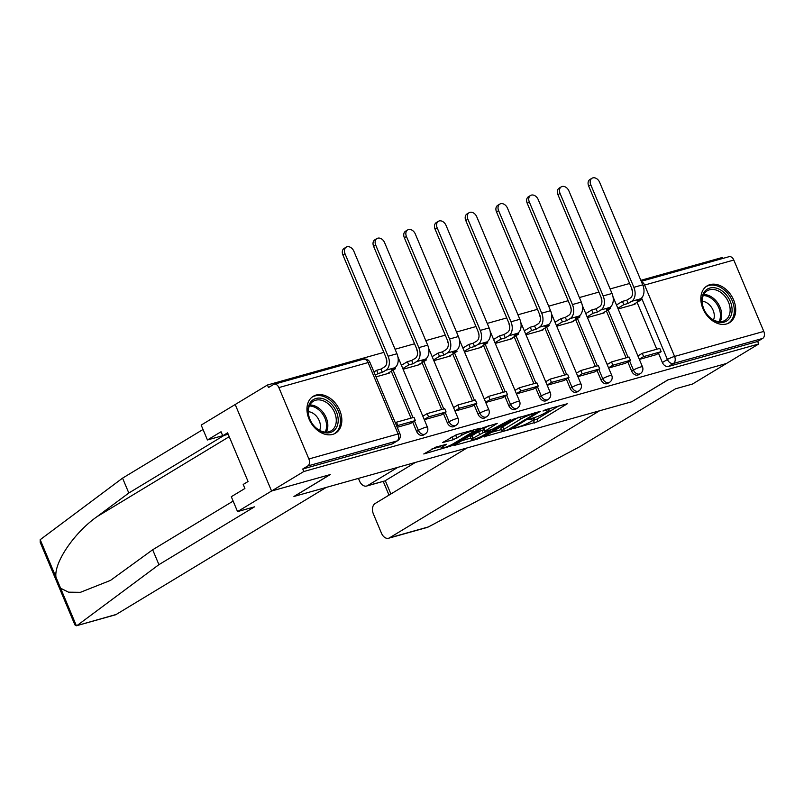 <?xml version="1.0" encoding="UTF-8"?>
<svg xmlns="http://www.w3.org/2000/svg" width="804" height="804" viewBox="0 0 804 804"><rect width="100%" height="100%" fill="white"/><g stroke="black" fill="none" stroke-linecap="round" stroke-linejoin="round"><path stroke-width="1.21" d="M513.806 428.532L538.107 421.567L567.292 403.749L545.846 409.598L542.981 411.005L546.278 410.201A8.673 1.176 157.2 0 1 549.182 409.919A8.673 1.176 157.2 0 1 547.373 411.537L544.991 412.985A8.673 1.176 157.2 0 1 533.715 417.799L528.59 419.598L531.494 419.145A8.673 1.176 157.2 0 1 534.399 418.854A8.673 1.176 157.2 0 1 532.59 420.482L530.208 421.929A8.673 1.176 157.2 0 1 518.932 426.743L513.806 428.532M726.545 323.962A21.537 15.688 58.8 0 0 729.419 322.726A21.537 15.688 58.8 0 0 732.735 298.053A21.537 15.688 58.8 0 0 710.002 284.616A21.537 15.688 58.8 0 0 707.128 285.862A21.537 15.688 58.8 0 0 703.812 310.535A21.537 15.688 58.8 0 0 726.545 323.962M332.665 434.391A21.537 15.688 58.8 0 0 335.549 433.155A21.537 15.688 58.8 0 0 338.856 408.482A21.537 15.688 58.8 0 0 316.133 395.045A21.537 15.688 58.8 0 0 313.248 396.292A21.537 15.688 58.8 0 0 309.932 420.964A21.537 15.688 58.8 0 0 332.665 434.391M435.899 447.104L423.778 453.969L451.024 445.979L480.209 428.17L456.491 434.652L442.702 442.532L453.376 439.698L461.707 435.286A7.246 0.985 157.2 0 1 468.953 431.969A7.246 0.985 157.2 0 1 473.556 431.034A7.246 0.985 157.2 0 1 472.048 432.391L453.205 443.788A7.246 0.985 157.2 0 1 445.959 447.104A7.246 0.985 157.2 0 1 441.356 448.049A7.246 0.985 157.2 0 1 442.863 446.682L446.572 444.28L435.899 447.104M466.983 447.959L375.096 503.535A8.281 5.568 -105.7 0 0 373.418 514.037L381.468 533.203A8.281 5.568 -105.7 0 0 388.563 538.248A8.281 5.568 -105.7 0 0 389.508 537.836L428.391 526.932L579.975 446.592L675.541 388.794L692.475 384.051L726.484 363.478L667.802 379.93L631.683 401.779L294.133 496.42L330.253 474.571L271.561 491.023L303.791 471.526L758.725 343.981L757.659 341.459L762.684 338.424L673.471 363.438A5.527 4.02 -121.2 0 1 667.41 359.499L641.562 298.013M631.864 401.668L668.003 379.88L726.484 363.478L758.725 343.981M484.47 436.602L511.143 429.125L540.328 411.316L513.083 419.296L484.47 436.602M477.556 439.054L453.838 445.547L483.023 427.728L497.214 423.396L484.48 431.436L491.867 429.527L510.57 419.608L481.083 437.557L477.556 439.054L477.204 438.21M224.075 435.396L128.821 493.013L122.56 478.139L40.2 539.685L40.21 542.368L74.893 624.869L76.38 625.753L77.284 625.371L158.931 564.649L254.486 506.852L237.552 511.595L271.561 491.023L235.2 404.512L267.43 385.015L383.84 352.383M722.766 258.456L722.354 257.471L640.838 280.325M629.612 283.48L610.115 288.937M598.89 292.093L579.393 297.56M568.167 300.706L548.67 306.173M537.444 309.319L517.947 314.786M506.731 317.932L487.224 323.399M476.008 326.545L456.511 332.012M445.285 335.157L425.788 340.625M414.562 343.77L395.065 349.237M303.791 471.526L302.736 469.003L307.761 465.968A5.527 3.708 -105.7 0 0 308.877 458.963L278.867 387.588A5.527 3.708 -105.7 0 0 274.144 384.232A5.527 3.708 -105.7 0 0 273.511 384.503L268.486 387.538L267.43 385.015M757.659 341.459L668.446 366.473A5.527 4.02 -121.2 0 1 662.385 362.534L658.496 353.268M656.798 349.227L637.08 302.324M641.25 281.31L729.067 256.687A5.527 3.708 74.3 0 1 733.801 260.044L763.8 331.419A5.527 3.708 74.3 0 1 762.684 338.424M608.638 368.021L625.492 363.267M587.433 317.58L604.296 312.846L604.075 312.314M594.779 371.9L577.915 376.634M556.71 326.193L573.574 321.459L573.352 320.927M564.056 380.513L547.192 385.247M525.987 334.806L542.851 330.072L542.63 329.539M516.469 393.859L533.323 389.106M495.264 343.419L512.128 338.685L511.907 338.162M502.611 397.749L485.747 402.472M464.541 352.031L481.405 347.298L481.184 346.775M455.024 411.085L471.878 406.332M433.818 360.644L450.682 355.911L450.461 355.388M441.165 414.975L424.301 419.698M403.095 369.257L419.959 364.524L419.738 364.001M397.216 427.296L410.432 423.557M376.011 376.855L389.247 373.146L389.015 372.614M416.613 431.446L418.392 430.361A5.527 4.02 -121.2 0 0 425.185 433.989L423.406 435.064A5.527 4.02 58.8 0 1 416.613 431.446L412.713 422.18M411.015 418.13L391.297 371.227M447.336 422.834L449.114 421.748A5.527 4.02 -121.2 0 0 455.908 425.376L454.129 426.452A5.527 4.02 58.8 0 1 447.336 422.834L443.436 413.568M441.738 409.517L422.02 362.614M478.058 414.211L479.837 413.135A5.527 4.02 -121.2 0 0 486.631 416.763L484.852 417.839A5.527 4.02 58.8 0 1 478.058 414.211L474.159 404.955M472.461 400.905L452.742 354.001M508.781 405.598L510.56 404.523A5.527 4.02 -121.2 0 0 517.354 408.151L515.575 409.226A5.527 4.02 58.8 0 1 508.781 405.598L504.882 396.342M503.183 392.292L483.465 345.388M539.504 396.985L541.283 395.91A5.527 4.02 -121.2 0 0 548.077 399.528L546.298 400.613A5.527 4.02 58.8 0 1 539.504 396.985L535.605 387.729M533.906 383.679L514.188 336.775M570.217 388.372L572.006 387.297A5.527 4.02 -121.2 0 0 578.8 390.915L577.021 392A5.527 4.02 58.8 0 1 570.217 388.372L566.328 379.116M564.629 375.066L544.911 328.163M600.94 379.759L602.729 378.684A5.527 4.02 -121.2 0 0 609.522 382.302L607.744 383.387A5.527 4.02 58.8 0 1 600.94 379.759L597.05 370.503M595.352 366.453L575.634 319.55M631.663 371.146L633.451 370.071A5.527 4.02 -121.2 0 0 640.245 373.689L638.466 374.764A5.527 4.02 58.8 0 1 631.663 371.146L627.773 361.88M626.075 357.84L606.357 310.937M656.225 354.675L639.361 359.408M618.155 308.957L635.019 304.234L634.798 303.701M638.959 355.288L637.773 355.619M386.071 357.71A5.527 4.02 58.8 0 0 386.603 360.061M416.794 349.097A5.527 4.02 58.8 0 0 417.326 351.448M447.516 340.484A5.527 4.02 58.8 0 0 448.049 342.836M478.239 331.871A5.527 4.02 58.8 0 0 478.772 334.223M508.962 323.258A5.527 4.02 58.8 0 0 509.495 325.61M539.685 314.645A5.527 4.02 58.8 0 0 540.218 316.997M570.408 306.033A5.527 4.02 58.8 0 0 570.94 308.384M601.131 297.42A5.527 4.02 58.8 0 0 601.663 299.771M302.736 469.003L391.95 443.999A5.527 4.02 58.8 0 0 392.684 443.677L397.709 440.642A5.527 4.02 -121.2 0 1 396.965 440.964L307.761 465.968M631.854 288.807A5.527 4.02 58.8 0 0 632.386 291.159M608.236 363.9L607.05 364.232M577.513 372.513L576.327 372.845M546.79 381.126L545.604 381.458M516.067 389.739L514.882 390.081M485.345 398.352L484.159 398.694M454.622 406.965L453.436 407.306M423.899 415.588L422.713 415.919M531.585 421.095L537.052 419.045L558.569 406.03M491.566 432.311L501.415 429.547M507.716 429.879L535.303 413.638L532.258 414.13A8.673 1.176 157.2 0 0 520.992 418.944L503.817 429.326A8.673 1.176 157.2 0 0 502.008 430.954A8.673 1.176 157.2 0 0 504.912 430.663L507.716 429.879M502.008 430.954L500.942 428.431A8.673 1.176 157.2 0 1 502.761 426.803L518.55 417.246M470.883 438.11L461.506 440.743M488.49 425.678L483.425 428.914L484.48 431.436M473.003 438.21A7.246 0.985 157.2 0 0 471.486 439.567A7.246 0.985 157.2 0 0 476.099 438.622A7.246 0.985 157.2 0 0 483.345 435.306L490.551 430.783L483.164 432.693L473.003 438.21L471.948 435.688A7.246 0.985 157.2 0 0 470.43 437.044L471.486 439.567M471.948 435.688L478.581 431.668L483.757 429.708M450.371 437.728L458.431 434.11M431.446 449.165L440.733 446.562M588.669 186.076A6.211 4.522 -121.2 0 1 589.885 179.513L591.995 178.247A6.211 4.522 58.8 0 0 590.779 184.799L633.874 287.329A11.045 7.417 74.3 0 1 631.632 301.329L628.155 303.44L626.778 300.163L630.256 298.053A7.457 5.005 -105.7 0 0 631.773 288.596L588.669 186.076L590.779 184.799M640.868 298.606L641.351 299.741L637.019 300.957L640.497 298.847A11.045 7.417 74.3 0 0 642.738 284.837L599.643 182.317A6.211 4.522 58.8 0 0 591.995 178.247M616.477 304.977L622.447 301.379L623.824 304.656L628.155 303.44M622.447 301.379L626.778 300.163M637.894 355.931L642.245 353.308L643.622 356.584L661.149 351.67L656.124 354.705M643.622 356.584L639.28 359.207M642.245 353.308L659.772 348.393L661.149 351.67M641.351 299.741L632.969 304.806M623.824 304.656L617.864 308.264M428.391 526.932L426.783 527.514M358.433 478.39L359.529 481.003A8.281 5.568 -105.7 0 0 366.624 486.038A8.281 5.568 -105.7 0 0 367.569 485.626L384.443 481.043L366.624 486.038M397.759 467.365L367.569 485.626M631.884 401.719L599.583 410.774L389.508 537.836M415.487 462.39L385.287 480.661L390.885 493.978M128.821 493.013L97.103 516.61C74.239 532.59 53.778 562.75 55.978 577.232L60.601 588.216L68.521 592.176L80.38 592.327L110.48 580.408L152.67 549.765L233.14 501.093M237.552 511.595L231.301 496.711L244.898 488.49L243.2 484.45L248.064 481.516L227.602 432.833L222.738 435.778L221.05 431.738L207.442 439.969L222.708 435.688M207.442 439.969L201.181 425.085L235.2 404.512L271.561 491.023L330.052 474.621L293.932 496.47L326.233 487.415L116.168 614.477A8.281 5.568 74.3 0 1 115.223 614.879L76.611 625.713M122.56 478.139L203.03 429.467M158.931 564.649L152.67 549.765M60.601 588.216L76.38 625.753L116.168 614.477M222.738 435.778L228.195 434.25M730.273 301.349A18.643 13.567 -121.2 0 1 724.133 322.102A18.643 13.567 -121.2 0 1 703.681 308.806A18.643 13.567 -121.2 0 1 709.821 288.053A18.643 13.567 -121.2 0 1 730.273 301.349M703.862 309.017A17.256 12.562 58.8 0 0 725.097 320.334A17.256 12.562 58.8 0 0 728.474 302.113A17.256 12.562 58.8 0 0 707.239 290.797A17.256 12.562 58.8 0 0 703.862 309.017M713.5 319.952A12.291 8.944 58.8 0 0 713.108 310.264A12.291 8.944 58.8 0 0 702.193 301.249M728.052 323.389L727.831 323.52A21.406 15.588 58.8 0 0 728.052 323.389A21.406 15.588 58.8 0 0 732.243 300.796A21.406 15.588 58.8 0 0 705.902 286.767A21.406 15.588 58.8 0 0 705.661 286.907M336.394 411.779A18.643 13.567 -121.2 0 1 330.263 432.532A18.643 13.567 -121.2 0 1 309.811 419.236A18.643 13.567 -121.2 0 1 315.942 398.482A18.643 13.567 -121.2 0 1 336.394 411.779M309.982 419.447A17.256 12.562 58.8 0 0 331.228 430.763A17.256 12.562 58.8 0 0 334.605 412.542A17.256 12.562 58.8 0 0 313.359 401.226A17.256 12.562 58.8 0 0 309.982 419.447M319.63 430.381A12.291 8.944 58.8 0 0 319.228 420.693A12.291 8.944 58.8 0 0 308.314 411.678M334.183 433.818L333.962 433.949A21.406 15.588 58.8 0 0 334.183 433.818A21.406 15.588 58.8 0 0 338.363 411.226A21.406 15.588 58.8 0 0 312.022 397.196A21.406 15.588 58.8 0 0 311.791 397.337L312.022 397.196M557.946 194.689A6.211 4.522 -121.2 0 1 559.162 188.126L561.272 186.86A6.211 4.522 58.8 0 0 560.056 193.412L603.151 295.942A11.045 7.417 74.3 0 1 600.91 309.952L597.432 312.052L596.055 308.776L599.533 306.666A7.457 5.005 -105.7 0 0 601.05 297.209L557.946 194.689L560.056 193.412M610.146 307.218L610.628 308.354L606.296 309.57L609.774 307.46A11.045 7.417 74.3 0 0 612.015 293.46L568.92 190.93A6.211 4.522 58.8 0 0 561.272 186.86M585.754 313.6L591.724 309.992L593.101 313.269L597.432 312.052M591.724 309.992L596.055 308.776M607.171 364.544L611.522 361.921L612.899 365.197L630.426 360.282L625.401 363.318M612.899 365.197L608.558 367.82M611.522 361.921L629.05 357.006L630.426 360.282M610.628 308.354L602.246 313.419M593.101 313.269L587.141 316.876M527.223 203.301A6.211 4.522 -121.2 0 1 528.439 196.739L530.55 195.472A6.211 4.522 58.8 0 0 529.333 202.025L572.428 304.555A11.045 7.417 74.3 0 1 570.197 318.565L566.709 320.665L565.333 317.389L568.81 315.279A7.457 5.005 -105.7 0 0 570.327 305.832L527.223 203.301L529.333 202.025M579.423 315.831L579.905 316.967L575.574 318.183L579.051 316.072A11.045 7.417 74.3 0 0 581.292 302.073L538.198 199.543A6.211 4.522 58.8 0 0 530.55 195.472M555.041 322.213L561.001 318.605L562.378 321.881L566.709 320.665M561.001 318.605L565.333 317.389M576.458 373.156L580.8 370.533L582.176 373.81L599.704 368.895L594.679 371.93M582.176 373.81L577.835 376.433M580.8 370.533L598.327 365.619L599.704 368.895M579.905 316.967L571.523 322.032M562.378 321.881L556.418 325.489M496.5 211.914A6.211 4.522 -121.2 0 1 497.716 205.352L499.827 204.085A6.211 4.522 58.8 0 0 498.611 210.638L541.705 313.168A11.045 7.417 74.3 0 1 539.474 327.178L535.987 329.278L534.61 326.002L538.087 323.891A7.457 5.005 -105.7 0 0 539.605 314.444L496.5 211.914L498.611 210.638M548.7 324.444L549.182 325.58L544.851 326.796L548.328 324.685A11.045 7.417 74.3 0 0 550.569 310.686L507.475 208.156A6.211 4.522 58.8 0 0 499.827 204.085M524.319 330.826L530.278 327.218L531.655 330.494L535.987 329.278M530.278 327.218L534.61 326.002M545.735 381.769L550.077 379.146L551.454 382.423L568.981 377.508L563.956 380.543M551.454 382.423L547.112 385.046M550.077 379.146L567.604 374.232L568.981 377.508M549.182 325.58L540.801 330.645M531.655 330.494L525.695 334.102M465.787 220.527A6.211 4.522 -121.2 0 1 466.993 213.964L469.104 212.698A6.211 4.522 58.8 0 0 467.888 219.251L510.982 321.781A11.045 7.417 74.3 0 1 508.751 335.791L505.264 337.891L503.887 334.615L507.374 332.504A7.457 5.005 -105.7 0 0 508.882 323.057L465.787 220.527L467.888 219.251M517.987 333.057L518.459 334.193L514.128 335.409L517.605 333.298A11.045 7.417 74.3 0 0 519.846 319.299L476.752 216.768A6.211 4.522 58.8 0 0 469.104 212.698M493.596 339.439L499.555 335.831L500.932 339.107L505.264 337.891M499.555 335.831L503.887 334.615M515.012 390.382L519.354 387.759L520.731 391.035L538.258 386.121L533.233 389.156M520.731 391.035L516.389 393.658M519.354 387.759L536.881 382.845L538.258 386.121M518.459 334.193L510.078 339.258M500.932 339.107L494.973 342.715M435.064 229.14A6.211 4.522 -121.2 0 1 436.281 222.587L438.381 221.311A6.211 4.522 58.8 0 0 437.165 227.864L480.259 330.394A11.045 7.417 74.3 0 1 478.028 344.403L474.541 346.504L473.164 343.228L476.651 341.127A7.457 5.005 -105.7 0 0 478.159 331.67L435.064 229.14L437.165 227.864M487.264 341.67L487.737 342.805L483.405 344.022L486.892 341.921A11.045 7.417 74.3 0 0 489.123 327.911L446.029 225.381A6.211 4.522 58.8 0 0 438.381 221.311M462.873 348.052L468.832 344.444L470.209 347.72L474.541 346.504M468.832 344.444L473.164 343.228M484.289 398.995L488.631 396.372L490.008 399.648L507.535 394.734L502.51 397.769M490.008 399.648L485.666 402.271M488.631 396.372L506.158 391.458L507.535 394.734M487.737 342.805L479.355 347.871M470.209 347.72L464.25 351.328M404.342 237.753A6.211 4.522 -121.2 0 1 405.558 231.2L407.658 229.924A6.211 4.522 58.8 0 0 406.442 236.487L449.536 339.007A11.045 7.417 74.3 0 1 447.305 353.016L443.818 355.117L442.441 351.84L445.929 349.74A7.457 5.005 -105.7 0 0 447.436 340.283L404.342 237.753L406.442 236.487M456.541 350.283L457.014 351.418L452.682 352.634L456.169 350.534A11.045 7.417 74.3 0 0 458.401 336.524L415.306 233.994A6.211 4.522 58.8 0 0 407.658 229.924M432.15 356.664L438.11 353.056L439.486 356.333L443.818 355.117M438.11 353.056L442.441 351.84M453.567 407.608L457.908 404.985L459.285 408.261L476.812 403.347L471.787 406.382M459.285 408.261L454.943 410.894M457.908 404.985L475.435 400.07L476.812 403.347M457.014 351.418L448.642 356.494M439.486 356.333L433.527 359.941M373.619 246.366A6.211 4.522 -121.2 0 1 374.835 239.813L376.935 238.537A6.211 4.522 58.8 0 0 375.719 245.099L418.824 347.619A11.045 7.417 74.3 0 1 416.583 361.629L413.095 363.73L411.718 360.453L415.206 358.353A7.457 5.005 -105.7 0 0 416.713 348.896L373.619 246.366L375.719 245.099M425.818 358.896L426.291 360.031L421.959 361.247L425.447 359.147A11.045 7.417 74.3 0 0 427.678 345.137L384.583 242.607A6.211 4.522 58.8 0 0 376.935 238.537M401.427 365.277L407.387 361.669L408.764 364.946L413.095 363.73M407.387 361.669L411.718 360.453M422.844 416.221L427.185 413.598L428.562 416.874L446.089 411.96L441.074 414.995M428.562 416.874L424.221 419.507M427.185 413.598L444.712 408.683L446.089 411.96M426.291 360.031L417.919 365.106M408.764 364.946L402.804 368.554M342.896 254.979A6.211 4.522 -121.2 0 1 344.112 248.426L346.212 247.15A6.211 4.522 58.8 0 0 344.996 253.712L388.101 356.232A11.045 7.417 74.3 0 1 385.86 370.242L382.372 372.352L380.995 369.066L384.483 366.966A7.457 5.005 -105.7 0 0 385.99 357.509L342.896 254.979L344.996 253.712M395.096 367.508L395.568 368.644L391.236 369.86L394.724 367.76A11.045 7.417 74.3 0 0 396.955 353.75L353.861 251.22A6.211 4.522 58.8 0 0 346.212 247.15M373.94 371.93L376.664 370.282L378.041 373.558L382.372 372.352M376.664 370.282L380.995 369.066M395.357 422.874L396.462 422.211L397.839 425.487L415.366 420.572L410.352 423.607M397.839 425.487L396.734 426.16M396.462 422.211L413.99 417.296L415.366 420.572M395.568 368.644L387.196 373.719M378.041 373.558L375.317 375.207M308.877 458.963L398.091 433.959L368.081 362.574L278.867 387.588M662.385 362.534L667.41 359.499A5.527 0.754 157.2 0 1 674.586 356.433L763.8 331.419M733.801 260.044L644.587 285.058L674.586 356.433A5.527 3.708 74.3 0 1 673.471 363.438L668.446 366.473M425.185 433.989A5.527 5.527 0 0 0 427.426 427.125A5.527 0.754 -22.8 0 0 425.567 427.306A5.527 0.754 -22.8 0 0 418.392 430.361L414.502 421.105M413.015 417.567L393.086 370.152M455.908 425.376A5.527 5.527 0 0 0 458.149 418.502A5.527 0.754 -22.8 0 0 456.29 418.683A5.527 0.754 -22.8 0 0 449.114 421.748L445.225 412.492M443.738 408.955L423.808 361.539M486.631 416.763A5.527 5.527 0 0 0 488.862 409.889A5.527 0.754 -22.8 0 0 487.013 410.07A5.527 0.754 -22.8 0 0 479.837 413.135L475.948 403.879M474.46 400.342L454.531 352.926M517.354 408.151A5.527 5.527 0 0 0 519.585 401.276A5.527 0.754 -22.8 0 0 517.736 401.457A5.527 0.754 -22.8 0 0 510.56 404.523L506.661 395.256M505.183 391.729L485.244 344.313M548.077 399.528A5.527 5.527 0 0 0 550.308 392.664A5.527 0.754 -22.8 0 0 548.459 392.844A5.527 0.754 -22.8 0 0 541.283 395.91L537.384 386.644M535.906 383.116L515.967 335.7M578.8 390.915A5.527 5.527 0 0 0 581.031 384.051A5.527 0.754 -22.8 0 0 579.181 384.232A5.527 0.754 -22.8 0 0 572.006 387.297L568.106 378.031M566.629 374.503L546.69 327.087M609.522 382.302A5.527 5.527 0 0 0 611.754 375.438A5.527 0.754 -22.8 0 0 609.904 375.619A5.527 0.754 -22.8 0 0 602.729 378.684L598.829 369.418M597.352 365.89L577.413 318.474M640.245 373.689A5.527 5.527 0 0 0 642.476 366.825A5.527 0.754 -22.8 0 0 640.627 367.006A5.527 0.754 -22.8 0 0 633.451 370.071L629.552 360.805M628.065 357.277L608.136 309.862M391.95 443.999L396.965 440.964A5.527 3.708 74.3 0 0 398.091 433.959A5.527 0.754 -22.8 0 1 399.94 433.778L369.94 362.393A5.527 5.527 0 0 0 363.358 359.217L274.144 384.232M363.358 359.217A5.527 3.708 -105.7 0 1 368.081 362.574A5.527 0.754 -22.8 0 1 369.94 362.393M643.019 285.561A5.527 0.754 157.2 0 1 644.587 285.058A5.527 3.708 -105.7 0 0 641.441 281.752M531.223 418.492L531.494 419.145M546.006 409.558L546.278 410.201M537.052 419.045L538.107 421.567M533.524 420.552L534.59 423.075M510.852 428.431L511.143 429.125M507.344 429.989L507.615 430.632M484.601 436.522L484.812 437.024M534.791 412.693L535.062 413.346M531.987 413.487L532.258 414.13M520.098 416.814L520.992 418.944M502.761 426.803L503.817 429.326M454.541 444.954L454.752 445.456M483.988 428.401L485.043 430.924M480.722 436.693L481.083 437.557M489.365 430.23L489.636 430.874M482.098 430.17L483.164 432.693M478.581 431.668L479.636 434.19M442.29 445.315L442.863 446.682M460.913 433.406L461.707 435.286M455.838 435.678L456.893 438.2M452.31 437.185L453.376 439.698M443.396 441.939L443.607 442.441M450.662 445.135L451.024 445.979M447.155 446.652L447.496 447.486M640.497 298.847L631.632 301.329M642.738 284.837L633.874 287.329M40.2 539.685L55.978 577.232M229.22 436.693L97.103 516.61M703.731 294.535A17.256 12.562 -121.2 0 1 720.032 307.218A17.256 12.562 -121.2 0 1 720.163 321.7M719.037 321.66A16.693 12.15 58.8 0 0 718.836 307.811A16.693 12.15 58.8 0 0 703.249 295.55M309.862 404.965A17.256 12.562 -121.2 0 1 326.163 417.648A17.256 12.562 -121.2 0 1 326.293 432.13M325.168 432.09A16.693 12.15 58.8 0 0 324.957 418.241A16.693 12.15 58.8 0 0 309.369 405.98M609.774 307.46L600.91 309.952M612.015 293.46L603.151 295.942M579.051 316.072L570.197 318.565M581.292 302.073L572.428 304.555M548.328 324.685L539.474 327.178M550.569 310.686L541.705 313.168M517.605 333.298L508.751 335.791M519.846 319.299L510.982 321.781M486.892 341.921L478.028 344.403M489.123 327.911L480.259 330.394M456.169 350.534L447.305 353.016M458.401 336.524L449.536 339.007M425.447 359.147L416.583 361.629M427.678 345.137L418.824 347.619M394.724 367.76L385.86 370.242M396.955 353.75L388.101 356.232M612.99 296.686L642.476 366.825M582.267 305.299L611.754 375.438M551.544 313.912L581.031 384.051M520.821 322.525L550.308 392.664M490.098 331.137L519.585 401.276M459.385 339.75L488.862 409.889M428.663 348.363L458.149 418.502M397.94 356.976L427.426 427.125M397.709 440.642A5.527 5.527 0 0 0 399.94 433.778M533.926 417.738L534.399 418.854M548.71 408.794L549.182 409.919M535.384 412.532L535.695 413.276M490.219 429.989L490.551 430.783M440.421 445.838L441.356 448.049M473.124 429.989L473.556 431.034M388.995 495.123L383.217 481.385M388.563 538.248L427.175 527.424"/></g></svg>
